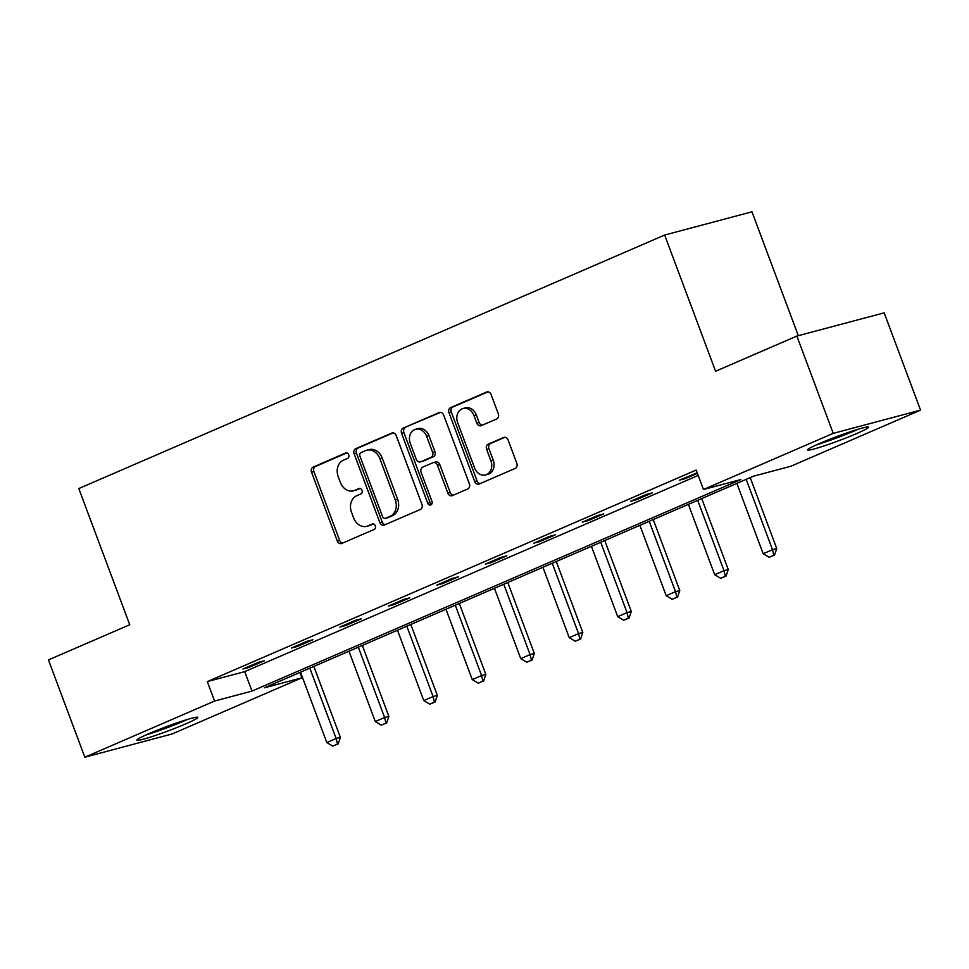 <?xml version="1.0" encoding="UTF-8"?>
<svg xmlns="http://www.w3.org/2000/svg" width="969" height="969" viewBox="0 0 969 969"><rect width="100%" height="100%" fill="white"/><g stroke="black" fill="none" stroke-linecap="round" stroke-linejoin="round"><path stroke-width="1.45" d="M348.731 454.8A2.859 2.313 -104.9 0 0 345.594 453.044L313.181 467.07A4.094 3.307 -104.9 0 0 311.558 472.218L337.273 540.968A4.094 3.307 -104.9 0 0 341.367 543.597A4.094 3.307 -104.9 0 0 341.742 543.464L374.155 529.449A2.859 2.313 -104.9 0 0 372.157 524.096L367.966 525.913A13.082 10.598 -104.9 0 1 366.754 526.324A13.082 10.598 -104.9 0 1 353.637 517.918L351.493 512.177A13.082 10.598 -104.9 0 1 356.689 495.74L360.88 493.924A2.859 2.313 -104.9 0 0 358.881 488.57L354.678 490.387A13.082 10.598 -104.9 0 1 353.479 490.811A13.082 10.598 -104.9 0 1 340.349 482.392L338.205 476.663A13.082 10.598 -104.9 0 1 343.401 460.214L347.592 458.398A2.859 2.313 -104.9 0 0 348.731 454.8M856.451 433.652A32.486 2.289 -20.5 0 1 824.873 445.655A32.486 2.289 -20.5 0 1 807.613 449.931A32.486 2.289 -20.5 0 1 819.629 443.451A32.486 2.289 -20.5 0 1 851.206 431.459A32.486 2.289 -20.5 0 1 868.466 427.172A32.486 2.289 -20.5 0 1 856.451 433.652M185.745 723.867A32.486 2.289 -20.5 0 1 154.168 735.871A32.486 2.289 -20.5 0 1 136.908 740.146A32.486 2.289 -20.5 0 1 148.923 733.666A32.486 2.289 -20.5 0 1 180.5 721.663A32.486 2.289 -20.5 0 1 197.761 717.387A32.486 2.289 -20.5 0 1 185.745 723.867M496.685 418.959A4.094 3.307 -104.9 0 0 498.308 413.824L491.089 394.528A4.094 3.307 -104.9 0 0 486.995 391.9A4.094 3.307 -104.9 0 0 486.62 392.033L450.621 407.61A4.094 3.307 -104.9 0 0 448.998 412.746L474.701 481.496A4.094 3.307 -104.9 0 0 478.807 484.137A4.094 3.307 -104.9 0 0 479.183 484.003L515.181 468.427A4.094 3.307 -104.9 0 0 516.804 463.291L508.095 439.987A4.094 3.307 -104.9 0 0 503.989 437.358A4.094 3.307 -104.9 0 0 503.614 437.491L488.206 444.153A4.094 3.307 -104.9 0 0 486.583 449.289L490.908 460.844A10.938 8.854 -104.9 0 1 485.554 474.943A10.938 8.854 -104.9 0 1 474.58 467.906L457.659 422.641A10.938 8.854 -104.9 0 1 463 408.543A10.938 8.854 -104.9 0 1 473.974 415.58L476.796 423.126A4.094 3.307 -104.9 0 0 480.903 425.754A4.094 3.307 -104.9 0 0 481.278 425.621L496.685 418.959M84.824 757.201L48.45 659.913L129.725 624.739L78.804 488.546L664.661 235.043L715.582 371.248L796.857 336.073L833.231 433.361L920.55 410.129L790.789 466.271L753.385 476.227L264.501 687.772L301.904 677.816L172.143 733.957L84.824 757.201L214.585 701.047L251.988 691.091L740.873 479.558L703.47 489.502L833.231 433.361M703.47 489.502L696.19 470.05L207.305 681.595L214.585 701.047M396.212 435.59A4.094 3.307 -104.9 0 0 392.118 432.949A4.094 3.307 -104.9 0 0 391.742 433.082L355.744 448.659A4.094 3.307 -104.9 0 0 354.121 453.795L379.824 522.557A4.094 3.307 -104.9 0 0 383.93 525.186A4.094 3.307 -104.9 0 0 384.305 525.053L420.304 509.476A4.094 3.307 -104.9 0 0 421.927 504.34L396.212 435.59M403.177 428.128L439.175 412.552A4.094 3.307 -104.9 0 1 439.551 412.431A4.094 3.307 -104.9 0 1 443.657 415.059L469.359 483.81A4.094 3.307 -104.9 0 1 467.736 488.957L452.329 495.619A4.094 3.307 -104.9 0 1 451.954 495.753A4.094 3.307 -104.9 0 1 447.86 493.124L437.431 465.229A4.094 3.307 -104.9 0 0 433.325 462.601A4.094 3.307 -104.9 0 0 432.949 462.734L422.726 467.155A4.094 3.307 -104.9 0 0 421.103 472.291L431.968 501.324A2.859 2.313 -104.9 0 1 427.692 503.177L401.554 433.276A4.094 3.307 -104.9 0 1 403.177 428.128L440.556 412.358M796.857 336.073L884.176 312.842L920.55 410.129M798.299 335.686L751.98 211.799L664.661 235.043M299.893 672.45L301.904 677.816M207.305 681.595L244.709 671.638L698.201 475.416M244.709 671.638L251.988 691.091M697.426 473.344L685.168 478.65L679.269 480.224L697.244 472.848M652.234 492.906L636.694 499.629L630.783 501.203L646.323 494.481L652.234 492.906M603.748 513.885L588.207 520.607L582.308 522.182L597.849 515.46L603.748 513.885M555.261 534.864L539.721 541.586L533.822 543.161L549.362 536.438L555.261 534.864M506.775 555.843L491.235 562.565L485.336 564.14L500.876 557.417L506.775 555.843M458.289 576.821L442.748 583.544L436.849 585.119L452.39 578.396L458.289 576.821M409.802 597.8L394.262 604.523L388.363 606.097L403.903 599.375L409.802 597.8M361.316 618.779L345.776 625.514L339.877 627.076L355.417 620.354L361.316 618.779M312.83 639.758L297.301 646.493L291.39 648.055L306.931 641.333L312.83 639.758M264.355 660.737L248.815 667.471L242.916 669.034L258.457 662.311L264.355 660.737M248.815 667.471L248.5 666.624M297.301 646.493L296.974 645.645M345.776 625.514L345.461 624.666M394.262 604.523L393.947 603.687M442.748 583.544L442.433 582.708M491.235 562.565L490.92 561.729M539.721 541.586L539.406 540.75M588.207 520.607L587.892 519.772M636.694 499.629L636.367 498.781M685.168 478.65L684.853 477.802M353.479 490.811L355.841 490.181A13.082 10.598 -104.9 0 0 357.04 489.757L354.678 490.387M360.044 488.461L357.04 489.757M366.754 526.324L369.116 525.707A13.082 10.598 -104.9 0 0 370.328 525.283L367.966 525.913M373.331 523.987L370.328 525.283M346.769 452.935L315.543 466.452A4.094 3.307 -104.9 0 0 313.92 471.588L339.622 540.339A4.094 3.307 -104.9 0 0 342.723 543.052M393.123 432.877L358.106 448.029A4.094 3.307 -104.9 0 0 356.483 453.177L382.186 521.928A4.094 3.307 -104.9 0 0 385.287 524.629M361.098 452.559A2.859 2.313 -104.9 0 0 359.959 456.157L382.525 516.501A2.859 2.313 -104.9 0 0 385.662 518.258L390.083 516.344A13.082 10.598 -104.9 0 0 395.279 499.895L379.848 458.64A13.082 10.598 -104.9 0 0 366.73 450.222A13.082 10.598 -104.9 0 0 365.519 450.646L361.098 452.559M387.479 517.773A2.859 2.313 -104.9 0 0 388.024 517.628L385.662 518.258M366.73 450.222L369.08 449.592A13.082 10.598 -104.9 0 1 382.21 458.01L397.641 499.265A13.082 10.598 -104.9 0 1 392.445 515.714L388.024 517.628M433.325 462.601L435.687 461.971A4.094 3.307 -104.9 0 1 439.793 464.611L450.21 492.494A4.094 3.307 -104.9 0 0 453.31 495.195M405.539 427.511A4.094 3.307 -104.9 0 0 403.916 432.646L430.054 502.548A2.859 2.313 -104.9 0 0 431.629 504.292M426.614 436.304A10.938 8.854 -104.9 0 0 415.64 429.267A10.938 8.854 -104.9 0 0 410.287 443.366L416.258 459.306A4.094 3.307 -104.9 0 0 420.352 461.934A4.094 3.307 -104.9 0 0 420.728 461.813L430.951 457.392A4.094 3.307 -104.9 0 0 432.574 452.244L426.614 436.304L428.976 435.675A10.938 8.854 -104.9 0 0 418.002 428.637L415.64 429.267M422.327 461.389A4.094 3.307 -104.9 0 0 422.714 461.317A4.094 3.307 -104.9 0 0 423.09 461.183L420.728 461.813M428.976 435.675L434.936 451.615A4.094 3.307 -104.9 0 1 433.313 456.762L423.09 461.183M463 408.543L465.362 407.913A10.938 8.854 -104.9 0 1 476.336 414.95L479.158 422.496A4.094 3.307 -104.9 0 0 482.259 425.197M485.554 474.943L487.916 474.313A10.938 8.854 -104.9 0 0 493.257 460.214L490.908 460.844M504.994 437.285L490.568 443.523A4.094 3.307 -104.9 0 0 488.945 448.659L493.257 460.214M488.001 391.827L452.983 406.98A4.094 3.307 -104.9 0 0 451.36 412.116L477.063 480.878A4.094 3.307 -104.9 0 0 480.164 483.579M300.499 672.183L326.807 742.545L336.134 738.511L309.826 668.15M337.466 744.107L332.803 746.13L338.169 743.926L337.466 744.107L336.134 738.511L340.385 737.385L313.847 666.418M326.807 742.545L332.803 746.13M338.169 743.926L340.385 737.385M348.985 651.204L375.294 721.566L384.62 717.532L358.312 647.171M385.953 723.128L381.289 725.151L386.655 722.947L385.953 723.128L384.62 717.532L388.872 716.406L362.333 645.427M375.294 721.566L381.289 725.151M386.655 722.947L388.872 716.406M397.472 630.225L423.78 700.587L433.107 696.554L406.798 626.192M434.439 702.15L429.776 704.172L435.142 701.968L434.439 702.15L433.107 696.554L437.358 695.427L410.82 624.448M423.78 700.587L429.776 704.172M435.142 701.968L437.358 695.427M184.413 720.391A28.113 1.986 -20.5 0 1 155.973 731.389A28.113 1.986 -20.5 0 1 148.947 733.654M145.968 734.974A32.28 2.277 159.5 0 0 154.459 732.249A32.28 2.277 159.5 0 0 187.526 719.434M855.118 430.175A28.113 1.986 -20.5 0 1 826.678 441.186A28.113 1.986 -20.5 0 1 819.653 443.439M816.673 444.759A32.28 2.277 159.5 0 0 825.164 442.034A32.28 2.277 159.5 0 0 858.231 429.219M445.958 609.247L472.266 679.608L481.593 675.575L455.285 605.213M482.925 681.171L478.262 683.193L483.628 680.977L482.925 681.171L481.593 675.575L485.832 674.448L459.306 603.469M472.266 679.608L478.262 683.193M483.628 680.977L485.832 674.448M494.444 588.268L520.753 658.629L530.079 654.596L503.771 584.234M531.4 660.192L526.736 662.215L532.114 659.998L531.4 660.192L530.079 654.596L534.319 653.469L507.792 582.49M520.753 658.629L526.736 662.215M532.114 659.998L534.319 653.469M542.931 567.289L569.239 637.65L578.554 633.617L552.257 563.255M579.886 639.213L575.223 641.236L580.601 639.019L579.886 639.213L578.554 633.617L582.805 632.491L556.267 561.511M569.239 637.65L575.223 641.236M580.601 639.019L582.805 632.491M591.417 546.31L617.713 616.672L627.04 612.638L600.732 542.277M628.372 618.234L623.709 620.245L629.087 618.04L628.372 618.234L627.04 612.638L631.291 611.512L604.753 540.532M617.713 616.672L623.709 620.245M629.087 618.04L631.291 611.512M639.891 525.331L666.2 595.693L675.526 591.659L649.218 521.298M676.859 597.255L672.195 599.266L677.561 597.061L676.859 597.255L675.526 591.659L679.778 590.533L653.239 519.554M666.2 595.693L672.195 599.266M677.561 597.061L679.778 590.533M688.378 504.352L714.686 574.714L724.013 570.68L697.704 500.319M725.345 576.276L720.682 578.287L726.047 576.083L725.345 576.276L724.013 570.68L728.264 569.542L701.726 498.575M714.686 574.714L720.682 578.287M726.047 576.083L728.264 569.542M736.864 483.374L763.172 553.735L772.499 549.702L746.191 479.34M773.831 555.298L769.168 557.308L774.534 555.104L773.831 555.298L772.499 549.702L776.75 548.563L750.212 477.596M763.172 553.735L769.168 557.308M774.534 555.104L776.75 548.563M339.622 540.339L337.273 540.968M313.92 471.588L311.558 472.218M315.543 466.452L313.181 467.07M382.186 521.928L379.824 522.557M356.483 453.177L354.121 453.795M358.106 448.029L355.744 448.659M392.506 432.877L391.742 433.082M392.445 515.714L390.083 516.344M397.641 499.265L395.279 499.895M382.21 458.01L379.848 458.64M439.95 412.358L439.175 412.552M450.21 492.494L447.86 493.124M439.793 464.611L437.431 465.229M430.054 502.548L427.692 503.177M403.916 432.646L401.554 433.276M433.313 456.762L430.951 457.392M434.936 451.615L432.574 452.244M479.158 422.496L476.796 423.126M476.336 414.95L473.974 415.58M488.945 448.659L486.583 449.289M490.568 443.523L488.206 444.153M504.377 437.285L503.614 437.491M477.063 480.878L474.701 481.496M451.36 412.116L448.998 412.746M452.983 406.98L450.621 407.61M487.383 391.827L486.62 392.033M387.757 517.725L385.396 518.342M422.714 461.317L420.352 461.934"/></g></svg>
